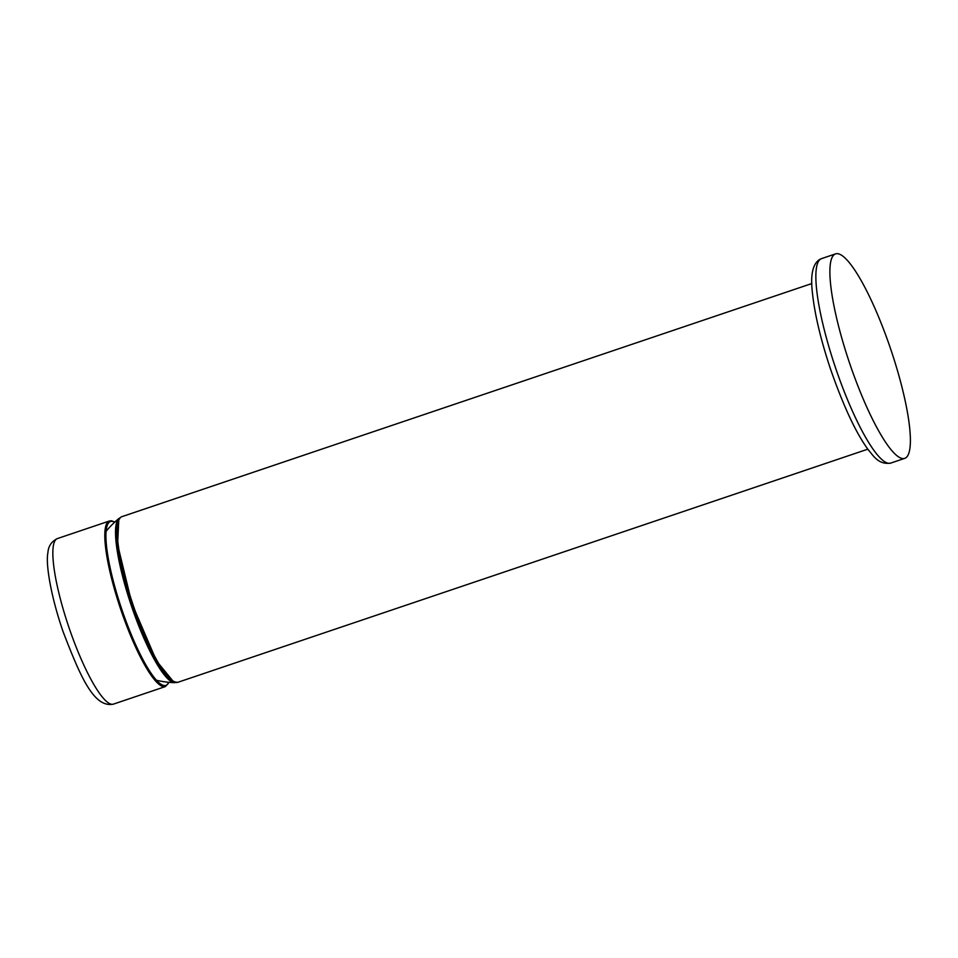 <?xml version="1.0" encoding="UTF-8"?>
<svg xmlns="http://www.w3.org/2000/svg" width="958" height="958" viewBox="0 0 958 958"><rect width="100%" height="100%" fill="white"/><g stroke="black" fill="none" stroke-linecap="round" stroke-linejoin="round"><path stroke-width="1.44" d="M156.429 680.252A92.627 92.627 0 0 0 174.416 682.671L174.428 682.671A86.915 17.483 -108.7 0 1 132.42 608.809A86.915 17.483 -108.7 0 1 118.936 518.47A86.915 17.483 -108.7 0 1 118.948 518.47L120.073 517.775M905.43 458.032A107.931 21.711 -108.7 0 1 904.687 458.367A107.931 21.711 -108.7 0 1 850.213 364.974A107.931 21.711 -108.7 0 1 834.849 254.205A107.931 21.711 -108.7 0 1 835.592 253.87A107.931 21.711 -108.7 0 1 890.066 347.263A107.931 21.711 -108.7 0 1 905.43 458.032M114.637 522.23A86.519 17.412 71.3 0 0 122.756 612.138A86.519 17.412 71.3 0 0 168.824 682.3M113.415 704.13C93.453 708.369 79.694 674.552 63.216 632.017C50.966 596.846 45.505 563.867 47.9 552.802C48.343 546.168 51.528 541.414 57.468 538.552A87.382 17.579 71.3 0 0 69.838 630.053A87.382 17.579 71.3 0 0 113.415 704.13L165.375 686.575A87.382 17.579 -108.7 0 1 121.798 612.497A87.382 17.579 -108.7 0 1 109.428 520.996L111.523 520.793L114.816 522.062M820.826 258.935A107.931 21.711 -108.7 0 1 821.569 258.612L819.785 259.402C812.671 263.773 810.24 275.078 812.48 293.304C814.779 314.667 820.802 339.946 830.538 369.141C843.519 406.36 856.081 433.22 868.235 449.721C873.253 455.493 878.33 464.977 890.665 463.109A107.931 21.711 -108.7 0 1 836.19 369.716A107.931 21.711 -108.7 0 1 820.826 258.935M177.805 682.324C163.171 682.108 147.831 647.033 133.042 606.941C119.403 565.16 110.948 525.702 121.091 517.021L121.834 516.685A87.418 17.591 71.3 0 0 121.235 516.961A87.418 17.591 71.3 0 0 133.677 606.677A87.418 17.591 71.3 0 0 177.805 682.324L867.84 449.17M118.768 520.158L117.606 544.563L131.809 603.229L156.513 660.948L173.254 681.425M118.936 518.47A92.627 92.627 0 0 0 106.158 531.223M175.745 682.527L174.428 682.671M57.468 538.552L109.428 520.996M169.051 682.324L165.375 686.575M890.665 463.109L904.687 458.367M821.569 258.612L835.592 253.87M121.834 516.685L811.869 283.532"/></g></svg>
